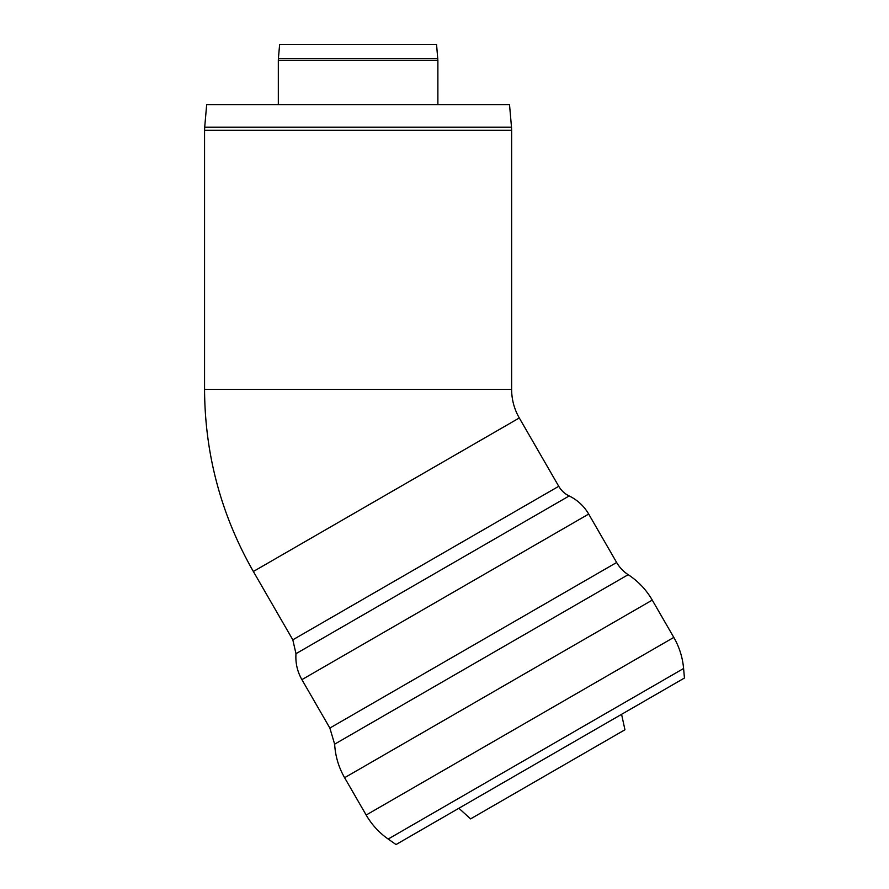 <?xml version="1.0" encoding="UTF-8"?>
<svg xmlns="http://www.w3.org/2000/svg" width="889" height="889" viewBox="0 0 889 889"><rect width="100%" height="100%" fill="white"/><g stroke="black" fill="none" stroke-linecap="round" stroke-linejoin="round"><path stroke-width="1.33" d="M437.799 58.652L278.39 58.652L279.635 44.45L436.555 44.45L437.877 60.352L437.877 104.658M588.685 514.064L616.644 562.493L329.852 728.058L301.904 679.641L588.685 514.064A45.161 45.161 0 0 0 569.16 495.951A24.081 24.081 0 0 1 558.748 486.294L292.814 639.824L253.365 571.494L519.298 417.963A57.196 57.196 0 0 1 511.631 389.36L204.559 389.36L204.559 130.316L511.631 130.316L511.497 127.171L204.703 127.171L206.67 104.658L509.519 104.658L511.497 127.171M458.88 808.257L470.57 818.891L624.945 729.769L621.578 714.323M204.559 389.36C204.859 454.357 221.128 515.064 253.365 571.494L519.298 417.963L558.748 486.294M616.644 562.493A36.127 36.127 0 0 0 628.19 574.683L334.642 744.16L329.852 728.058M683.597 668.495L684.441 678.029L396.027 844.55L388.171 839.049C379.081 832.649 371.746 824.648 366.168 815.035L673.806 637.413A75.265 75.265 0 0 1 683.597 668.495L388.171 839.049M366.168 815.035L344.61 777.708L652.259 600.097A75.265 75.265 0 0 0 628.19 574.683M278.39 58.652L278.324 60.352L437.877 60.352M569.16 495.951L295.981 653.682L292.814 639.824M278.324 104.658L278.324 60.352M204.559 130.316L204.703 127.171M511.631 130.316L511.631 389.36M301.904 679.641C297.315 671.584 295.348 662.927 295.981 653.682M652.259 600.097L673.806 637.413M344.61 777.708C338.653 767.307 335.331 756.128 334.642 744.16"/></g></svg>
